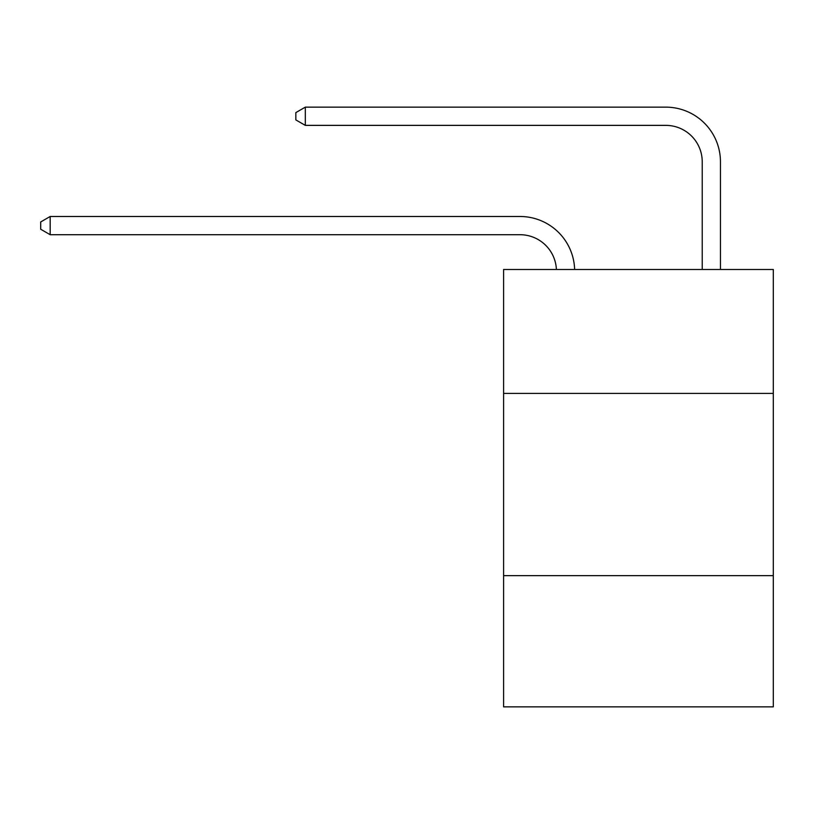 <?xml version="1.0" encoding="UTF-8"?>
<svg xmlns="http://www.w3.org/2000/svg" width="814" height="814" viewBox="0 0 814 814"><rect width="100%" height="100%" fill="white"/><g stroke="black" fill="none" stroke-linecap="round" stroke-linejoin="round"><path stroke-width="1.22" d="M773.3 393.406L773.3 269.485L503.591 269.485L503.591 393.406L773.3 393.406L773.3 706.857L503.591 706.857L503.591 393.406M773.3 575.64L503.591 575.64M519.983 234.707A36.447 36.447 178.8 0 1 556.4 269.485A36.447 36.447 0 0 0 519.983 234.707L50.173 234.707L40.7 229.243L40.7 221.957L50.173 216.483L519.983 216.483A54.67 54.67 -1.2 0 1 574.633 269.485M702.228 269.485L702.228 161.813A36.447 36.447 0 0 0 665.781 125.366L305.311 125.366L295.838 119.902L295.838 112.607L305.311 107.143L665.781 107.143A54.67 54.67 1.2 0 1 720.451 161.813L720.451 269.485M702.228 161.813A36.447 36.447 -178.8 0 0 665.781 125.366A36.447 36.447 -178.8 0 1 702.228 161.813A36.447 36.447 -178.8 0 0 665.781 125.366A36.447 36.447 -178.8 0 1 702.228 161.813A36.447 36.447 -178.8 0 0 665.781 125.366A36.447 36.447 -178.8 0 1 702.228 161.813A36.447 36.447 -178.8 0 0 665.781 125.366A36.447 36.447 -178.8 0 1 702.228 161.813A36.447 36.447 -178.8 0 0 665.781 125.366A36.447 36.447 -178.8 0 1 702.228 161.813A36.447 36.447 -178.8 0 0 665.781 125.366A36.447 36.447 -178.8 0 1 702.228 161.813A36.447 36.447 -178.8 0 0 665.781 125.366A36.447 36.447 -178.8 0 1 702.228 161.813A36.447 36.447 -178.8 0 0 665.781 125.366A36.447 36.447 -178.8 0 1 702.228 161.813A36.447 36.447 -178.8 0 0 665.781 125.366A36.447 36.447 -178.8 0 1 702.228 161.813A36.447 36.447 -178.8 0 0 665.781 125.366A36.447 36.447 -178.8 0 1 702.228 161.813A36.447 36.447 -178.8 0 0 665.781 125.366A36.447 36.447 -178.8 0 1 702.228 161.813A36.447 36.447 -178.8 0 0 665.781 125.366A36.447 36.447 -178.8 0 1 702.228 161.813A36.447 36.447 -178.8 0 0 665.781 125.366A36.447 36.447 -178.8 0 1 702.228 161.813A36.447 36.447 -178.8 0 0 665.781 125.366A36.447 36.447 -178.8 0 1 702.228 161.813A36.447 36.447 -178.8 0 0 665.781 125.366A36.447 36.447 -178.8 0 1 702.228 161.813A36.447 36.447 -178.8 0 0 665.781 125.366A36.447 36.447 -178.8 0 1 702.228 161.813M50.173 216.483L50.173 234.707M305.311 107.143L305.311 125.366"/></g></svg>
